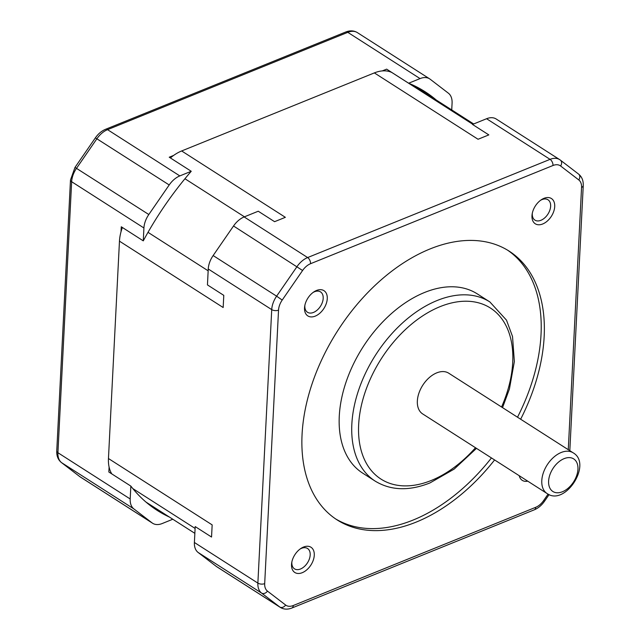 <?xml version="1.0" encoding="UTF-8"?>
<svg xmlns="http://www.w3.org/2000/svg" width="640" height="640" viewBox="0 0 640 640"><rect width="100%" height="100%" fill="white"/><g stroke="black" fill="none" stroke-linecap="round" stroke-linejoin="round"><path stroke-width="0.96" d="M547.104 493.552L422.664 413.92A24.176 15.376 -57.4 0 1 417.352 400.984A24.176 15.376 -57.4 0 1 429.176 377.688A24.176 15.376 -57.4 0 1 448.72 373.192L573.168 452.824A24.176 15.376 122.6 0 0 553.616 457.32A24.176 15.376 122.6 0 0 541.792 480.616A24.176 15.376 122.6 0 0 547.104 493.552C565.256 506.544 592.568 463.856 573.168 452.824M302.592 270.496L233.528 225.992L213.144 255.552L276.616 296.176L297.008 266.608A19.344 12.304 -57.4 0 1 307.632 257.56L550.064 159.352L486.584 118.728L472.488 124.44L488.832 134.896L478.056 139.264L374.352 72.904L181.656 150.96L285.36 217.32L274.584 221.68L258.248 211.224L244.152 216.936L307.632 257.56A4.832 2.776 67.9 0 1 310.56 263.704A14.504 9.224 122.6 0 0 302.592 270.496L282.208 300.064A14.504 9.224 122.6 0 0 278.536 310.144L264.688 583.632A14.504 9.224 122.6 0 0 267.464 591.104L285.648 605.048A14.504 9.224 122.6 0 0 293.248 605.528L535.68 507.32A14.504 9.224 122.6 0 0 543.648 500.536L548.08 494.112M285.648 605.048A4.832 3.728 -52.5 0 1 279.76 607.008A19.344 12.304 -57.4 0 0 280.304 607.392L216.832 566.776A19.344 12.304 -57.4 0 1 216.28 566.392L279.76 607.008L261.576 593.072A19.344 12.304 -57.4 0 1 257.872 583.104L271.728 309.624L208.248 269L207.448 284.904L223.784 295.36L223.168 307.52L119.464 241.16L108.456 458.528L212.16 524.888L211.544 537.04L195.2 526.584L194.392 542.488L257.872 583.104A4.832 2.488 2.9 0 0 264.688 583.632M315.248 316.12A14.992 9.536 -57.4 0 1 304.704 306.208A14.992 9.536 -57.4 0 1 313.848 291.912A14.992 9.536 -57.4 0 1 327.264 297.2A14.992 9.536 -57.4 0 1 315.248 316.12M304.88 305.264A12.088 7.688 122.6 0 0 307.496 312.272A12.088 7.688 122.6 0 0 313.488 312.432A12.088 7.688 122.6 0 0 322.392 302.32A12.088 7.688 122.6 0 0 320.528 291.904A12.088 7.688 122.6 0 0 314.536 291.744A12.088 7.688 122.6 0 0 313.072 292.464M302.248 572.696A14.992 9.536 -57.4 0 1 291.704 562.784A14.992 9.536 -57.4 0 1 300.856 548.488A14.992 9.536 -57.4 0 1 314.272 553.776A14.992 9.536 -57.4 0 1 302.248 572.696M291.88 561.84A12.088 7.688 122.6 0 0 294.496 568.84A12.088 7.688 122.6 0 0 300.488 569.008A12.088 7.688 122.6 0 0 309.392 558.888A12.088 7.688 122.6 0 0 307.528 548.48A12.088 7.688 122.6 0 0 301.536 548.32A12.088 7.688 122.6 0 0 300.072 549.04M527.752 481.16A14.992 9.536 -57.4 0 1 519.24 475.72M542.696 223.984A14.992 9.536 -57.4 0 1 532.152 214.072A14.992 9.536 -57.4 0 1 541.296 199.776A14.992 9.536 -57.4 0 1 554.712 205.064A14.992 9.536 -57.4 0 1 542.696 223.984M532.328 213.128A12.088 7.688 122.6 0 0 534.944 220.136A12.088 7.688 122.6 0 0 540.936 220.296A12.088 7.688 122.6 0 0 549.84 210.184A12.088 7.688 122.6 0 0 547.976 199.768A12.088 7.688 122.6 0 0 541.984 199.608A12.088 7.688 122.6 0 0 540.52 200.328M424.592 292.464A106.368 67.656 122.6 0 0 346.256 381.48A106.368 67.656 122.6 0 0 362.648 473.104L375.216 481.144A106.368 67.656 -57.4 0 1 358.824 389.528A106.368 67.656 -57.4 0 1 437.16 300.504A106.368 67.656 -57.4 0 1 489.88 301.952L477.312 293.904A106.368 67.656 122.6 0 0 424.592 292.464M335.568 518.88A159.552 101.488 122.6 0 0 491.448 457.936M517.512 417.208A159.552 101.488 122.6 0 0 507.536 250.136M520.648 419.224A159.552 101.488 122.6 0 0 509.12 251.12A159.552 101.488 122.6 0 0 430.04 248.952A159.552 101.488 122.6 0 0 312.536 382.48A159.552 101.488 122.6 0 0 337.128 519.912A159.552 101.488 122.6 0 0 494.592 459.944M216.28 566.392L198.104 552.448A19.344 12.304 -57.4 0 1 194.392 542.488M486.584 118.728A19.344 12.304 -57.4 0 1 496.168 118.992L559.648 159.608A19.344 12.304 -57.4 0 1 560.2 159.992A4.832 3.728 -52.5 0 1 560.392 160.136L578.576 174.08A4.832 3.728 -52.5 0 0 578.376 173.936M208.248 269A19.344 12.304 -57.4 0 1 213.144 255.552M233.528 225.992A19.344 12.304 -57.4 0 1 244.152 216.936M111.792 473.904A38.68 24.6 -57.4 0 1 109.104 467.064A38.68 24.6 -57.4 0 1 108.456 458.528M119.464 241.16A38.68 24.6 -57.4 0 1 121.024 231.728A38.68 24.6 -57.4 0 1 122.376 227.488M170.4 157.944A38.68 24.6 -57.4 0 1 173.632 155.424A38.68 24.6 -57.4 0 1 181.656 150.96M374.352 72.904A38.68 24.6 -57.4 0 1 382.248 70.92A38.68 24.6 -57.4 0 1 391.848 72.496L472.816 124.312M169.448 517.088A248.52 158.08 122.6 0 1 157.192 510.392A248.52 158.08 122.6 0 1 130.848 486.096L130.192 498.976A19.344 12.304 122.6 0 0 133.896 508.936L61.624 462.688L79.8 476.632A19.344 12.304 122.6 0 0 80.352 477.016L79.608 476.488A4.832 3.728 -52.5 0 0 79.8 476.632L152.08 522.88A19.344 12.304 122.6 0 0 152.624 523.264A19.344 12.304 122.6 0 0 162.216 523.528L172.8 519.232M451.736 109.928L452.08 103.144A19.344 12.304 122.6 0 0 448.368 93.176L430.192 79.24A19.344 12.304 122.6 0 0 429.64 78.856A19.344 12.304 122.6 0 0 420.056 78.592L408.64 83.216L386.64 69.144L382.248 70.92M143.272 240.856A248.52 158.08 122.6 0 1 191.24 171.28L179.824 175.912A19.344 12.304 122.6 0 0 169.2 184.96L148.816 214.528A19.344 12.304 122.6 0 0 143.92 227.976L143.272 240.856L121.272 226.776L121.024 231.728M152.08 522.88L133.896 508.936M130.848 486.096L108.848 472.016L109.104 467.064M146.648 502.64A248.52 158.08 122.6 0 0 147.448 503.008M436.296 100.048A248.52 158.08 122.6 0 0 425.08 91.728A248.52 158.08 122.6 0 0 408.64 83.216M414.296 85.976A248.52 158.08 122.6 0 0 413.624 85.4M191.24 171.28L169.24 157.208L173.632 155.424M548.608 481.144A19.344 12.304 -57.4 0 1 571.344 457.888A19.344 12.304 -57.4 0 1 569.888 486.56A19.344 12.304 -57.4 0 1 548.608 481.144M501.56 407A101.536 64.584 122.6 0 0 464.624 301.232A101.536 64.584 122.6 0 0 360.4 410.192A101.536 64.584 122.6 0 0 431.288 480.464A101.536 64.584 122.6 0 0 475.496 447.728M267.464 591.104A4.832 3.728 -52.5 0 1 261.576 593.072L198.104 552.448M568.272 449.688L581.56 187.4A14.504 9.224 122.6 0 0 578.776 179.928L560.6 165.984A14.504 9.224 122.6 0 0 553 165.496L310.56 263.704M278.536 310.144A4.832 2.488 2.9 0 1 271.728 309.624A19.344 12.304 -57.4 0 1 276.616 296.176L282.208 300.064M553 165.496A4.832 2.776 67.9 0 0 550.064 159.352A19.344 12.304 -57.4 0 1 559.648 159.608L560.392 160.136A4.832 3.728 -52.5 0 1 560.6 165.984M293.248 605.528A4.832 2.776 67.9 0 1 291.92 608C287.624 609.68 283.752 609.48 280.304 607.392M535.68 507.32A4.832 2.776 67.9 0 1 534.352 509.792L291.92 608M543.648 500.536L544.488 501.264C541.68 505.28 538.304 508.128 534.352 509.792M581.56 187.4A4.832 2.488 2.9 0 0 583.248 185.632L569.816 450.68M578.776 179.928A4.832 3.728 -52.5 0 0 578.576 174.08C581.888 176.768 583.448 180.616 583.248 185.632M195.104 528.432L132.816 488.576M148.008 232.328L208.16 270.816M244.44 216.816L184.944 178.744M429.64 78.856L357.368 32.608C353.92 30.52 350.048 30.32 345.752 32A4.832 2.776 67.9 0 1 347.784 32.344L107.544 129.656A19.344 12.304 122.6 0 0 96.92 138.712L76.536 168.28A19.344 12.304 122.6 0 0 71.648 181.72L57.92 452.728A19.344 12.304 122.6 0 0 61.624 462.688A4.832 3.728 -52.5 0 1 61.424 462.552C58.112 459.856 56.552 456.008 56.752 450.992A4.832 2.488 2.9 0 0 57.92 452.728L130.192 498.976M357.368 32.608A19.344 12.304 122.6 0 0 347.784 32.344L420.056 78.592M345.752 32L105.52 129.312A4.832 2.776 67.9 0 1 107.544 129.656L179.824 175.912M105.52 129.312C101.568 130.984 98.192 133.824 95.384 137.84L169.2 184.96M95.384 137.84L75 167.408L148.816 214.528M75 167.408L70.488 179.992A4.832 2.488 2.9 0 0 71.648 181.72L143.92 227.976M79.416 476.336A4.832 3.728 -52.5 0 0 79.608 476.488L61.424 462.552M375.216 481.144C390.848 490.6 409.096 491.192 429.96 482.936L454.192 469.08L476.48 448.352M502.536 407.632L509.416 389.016L514.36 361.56L512.52 336.488L506.488 320.136L489.88 301.952M549.096 494.584L544.488 501.264M194.856 533.344L145.976 502.072M473.672 123.96L412.824 85.032M70.488 179.992L56.752 450.992M152.624 523.264L80.352 477.016"/></g></svg>
